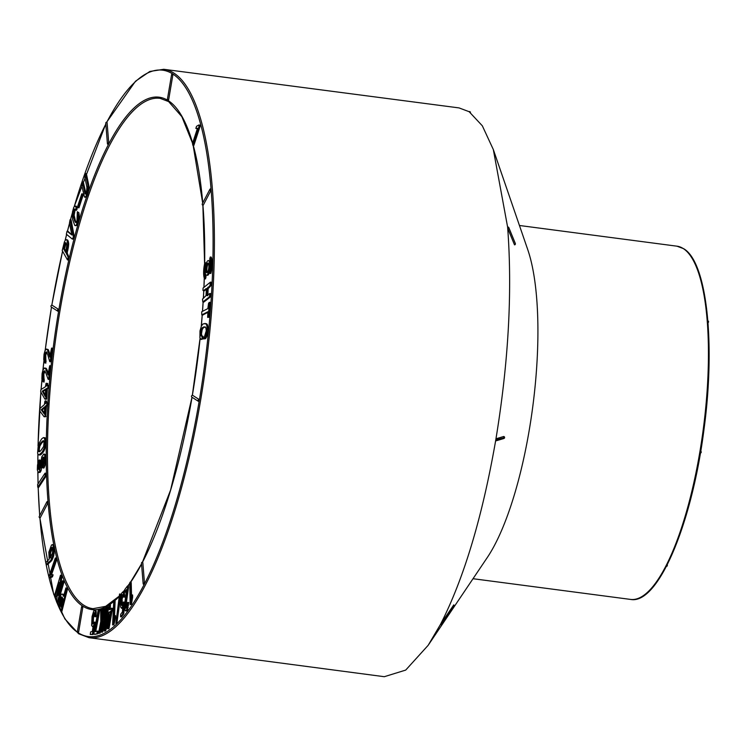 <?xml version="1.0" encoding="UTF-8"?>
<svg xmlns="http://www.w3.org/2000/svg" width="746" height="746" viewBox="0 0 746 746"><rect width="100%" height="100%" fill="white"/><g stroke="black" fill="none" stroke-linecap="round" stroke-linejoin="round"><path stroke-width="1.12" d="M106.697 122.157L135.474 81.258L149.834 71.457L163.784 69.294A286.65 80.298 97.5 0 1 173.874 73.089A286.65 80.298 97.5 0 1 203.444 382.549A286.65 80.298 97.5 0 1 89.082 637.709L384.293 676.706L405.712 670.085L428.176 645.299L487.297 557.514A178.135 49.898 -82.5 0 0 532.737 406.896A178.135 49.898 -82.5 0 0 527.758 249.658L493.33 149.564L482.336 125.813L469.141 111.695A1.026 0.97 -56.4 0 1 470.428 112.226L470.316 112.487M470.465 112.31L470.465 112.264A1.026 1.026 0 0 0 470.073 111.769A1.026 0.97 -56.4 0 0 469.141 111.695L459.051 107.909L163.784 69.294M514.572 244.875A1.026 1.026 0 0 0 515.393 243.783A1.026 0.597 -4.6 0 0 515.374 243.681A262.163 73.434 -82.5 0 0 515.365 243.634L508.875 227.875L515.374 243.681A1.026 0.821 -22.3 0 1 514.442 244.697L507.951 228.901L493.33 149.564M507.812 227.204L507.812 227.204A1.026 0.821 157.7 0 1 507.951 228.901M503.858 438.517A1.026 0.988 -106.5 0 0 504.529 437.734A262.163 73.434 -82.5 0 0 504.538 437.688L497.032 439.954A1.026 0.988 73.5 0 1 495.894 440.765L495.801 439.776C508.511 362.593 512.465 291.835 507.653 227.502L507.644 227.465A1.026 0.587 -4.8 0 1 508.875 227.875A1.026 0.587 -4.8 0 0 507.644 227.465M495.801 439.776L496.239 438.713L503.737 436.494L503.839 437.408L503.737 436.494A1.026 0.988 -106.5 0 1 504.538 437.688L504.548 437.622M495.894 440.765L495.792 439.851L504.557 437.688A1.026 1.026 0 0 0 503.764 436.485M428.176 645.299L440.541 624.299C464.049 578.122 482.457 516.633 495.792 439.851M440.541 624.299L453.605 605.137M65.779 251.309L64.51 248.688L66.189 243.019M208.47 263.403A4.914 1.38 -82.5 0 0 206.996 267.842A4.914 1.38 -82.5 0 0 207.276 272.514M65.21 242.888L66.217 243.093L66.814 245.434L65.536 252.325L63.531 248.558L65.079 243.112L66.161 243.019M65.079 243.112L66.058 243.243M64.949 243.392L65.928 243.522M64.818 243.718L65.788 243.849M64.678 244.101L65.657 244.231M64.538 244.539L65.517 244.669M64.398 245.033L65.378 245.154M64.259 245.574L65.228 245.704M63.531 248.558L64.51 248.688M63.578 248.94L64.548 249.061M65.368 242.702L65.974 242.786M208.656 268.709A4.914 1.38 -82.5 0 0 208.031 263.021A4.914 1.38 -82.5 0 0 206.027 267.711A4.914 1.38 -82.5 0 0 206.745 272.766A4.914 1.38 -82.5 0 0 208.656 268.709M195.853 128.424L197.364 128.247L197.317 128.769L192.496 143.54L192.869 145.33L199.061 126.335L198.865 124.974L196.534 126.316L195.853 128.424M67.718 244.203L67.047 240.464L66.329 239.615L65.564 239.792L64.38 241.974L62.216 250.553L67.485 259.916L68.138 257.239L66.217 252.959L67.718 244.203L68.697 244.334L68.651 243.196L67.672 240.035L66.329 239.615M73.36 236.976L70.068 219.772L69.471 223.091L71.821 234.981L67.056 231.223L66.357 234.188L72.39 239.14L73.36 236.976L74.33 237.107L71.318 220.9L71.047 219.893L70.068 219.772M78.349 216.955L77.342 211.687L76.978 221.096L75.607 222.578L74.423 220.527L73.378 216.788L73.248 212.088L74.283 209.02L75.523 210.13L76.306 207.621L74.768 206.073L73.705 207.444L72.474 211.985L72.548 219.343L74.74 225.404L75.355 225.665L76.54 224.686L78.349 216.955L79.328 217.086L78.936 212.787L77.342 211.687M77.994 207.686L81.967 195.62L81.762 193.811L77.789 205.877L77.994 207.686L78.964 207.808L82.946 195.75L82.731 193.941L81.762 193.811M87.925 189.074L87.841 185.362L85.398 173.51L84.578 176.112L86.928 187.433L86.536 192.114L85.109 194.007L82.33 181.847L81.482 184.309L84.447 196.953L85.445 196.963L86.042 196.058L87.925 189.074L88.905 189.204L88.821 185.484L86.368 173.641L85.398 173.51M205.439 263.525L204.945 262.433A12.281 3.441 -82.5 0 0 204.516 278.79L205.094 276.607A9.829 2.751 97.5 0 1 205.439 263.525L206.213 263.627M209.29 269.12A7.367 2.061 -82.5 0 0 208.348 260.587A7.367 2.061 -82.5 0 0 205.337 267.627A7.367 2.061 -82.5 0 0 206.428 275.199A7.367 2.061 -82.5 0 0 209.29 269.12M209.682 259.179L210.26 256.997A12.281 3.441 97.5 0 1 209.831 273.353L209.337 272.262A9.829 2.751 -82.5 0 0 209.682 259.179M202.511 299.081L202.809 301.962L209.505 296.787L209.747 293.495L206.819 295.612L207.192 288.497L209.962 285.606L210.456 282.119L203.08 288.049L202.959 290.427L203.481 290.623L206.4 288.506L206.027 295.621L202.511 299.081M207.92 311.725L207.63 317.376L208.358 316.118L209.374 302.298L208.563 303.268L207.845 308.592L201.718 311.763L201.784 314.896L207.92 311.725M199.909 337.761L201.15 339.477L201.998 338.787L202.11 336.213L200.674 335.187L200.805 330.916L202.408 327.615L204.367 326.823L205.784 327.438L206.297 330.739L203.761 338.908L205.756 336.66L207.164 328.081L206.763 325.312L205.719 323.661L203.033 323.913L201.467 325.909L200.003 330.879L199.909 337.761M86.042 196.058L87.012 196.189L88.681 190.929A258.386 72.381 97.5 0 1 108.506 144.379L108.301 144.565A1.026 1.026 0 0 1 107.415 143.633A1.026 0.597 -4.6 0 1 108.739 142.962L107.088 122.586A1.026 0.597 175.4 0 0 105.764 123.258A1.026 1.026 0 0 1 106.911 122.157L107.088 122.586M86.695 194.51L87.664 194.641M87.291 192.654L88.261 192.785M87.702 190.845L88.681 190.976L88.905 189.204M172.699 73.947L172.83 75.132L171.552 74.796A1.026 1.026 0 0 1 172.699 73.947M168.26 100.626A1.026 1.026 0 0 1 167.384 99.432L168.661 99.778L168.223 100.607A258.386 72.381 97.5 0 1 192.636 143.101M168.661 99.778L172.83 75.132M196.245 128.48L197.606 128.601M196.627 128.471L197.336 128.564M192.869 145.33L193.839 145.461L200.04 126.466L199.844 125.104L198.865 124.974M199.061 126.335L200.04 126.466M199.126 125.431L200.096 125.561M67.55 242.058L68.52 242.189M67.672 243.065L68.651 243.196M67.336 241.2L68.315 241.322M67.047 240.464L68.026 240.594M66.702 239.914L67.672 240.035M67.485 259.916L68.464 260.037L69.108 257.37L67.196 253.08L68.697 244.334M68.138 257.239L69.108 257.37M66.263 253.845L67.243 253.966M66.217 252.959L67.196 253.08M66.86 250.283L67.839 250.414M67.168 248.968L68.147 249.089M67.41 247.691L68.39 247.821M67.578 246.478L68.557 246.6M67.681 245.313L68.66 245.443M70.348 220.779L71.318 220.9M71.775 234.757L68.026 231.353L67.056 231.223M72.39 239.14L73.863 238.869L74.33 237.107M72.884 238.739L73.863 238.869M77.966 212.657L78.936 212.787M78.293 214.811L79.272 214.941M76.586 222.709L75.393 220.657L74.134 215.221L75.262 209.141M75.048 221.916L76.017 222.047M74.423 220.527L75.393 220.657M73.807 218.606L74.777 218.737M73.378 216.788L74.358 216.909M73.164 215.09L74.134 215.221M73.127 213.533L74.106 213.664M73.248 212.088L74.227 212.209M73.518 210.745L74.497 210.876M73.891 209.635L74.87 209.766M74.283 209.02L74.926 209.104M75.523 210.13L76.502 210.26L77.286 207.752L76.297 206.185L75.318 206.055M76.036 209.337L77.006 209.467M76.306 207.621L77.286 207.752M75.831 206.577L76.81 206.698M75.355 225.665L76.941 225.497L78.041 223.763L79.328 217.086M75.961 225.376L76.941 225.497M76.54 224.686L77.509 224.816M77.062 223.632L78.041 223.763M77.556 222.205L78.526 222.336M77.948 220.564L78.927 220.695M78.218 218.811L79.188 218.942M82.097 195.079L83.076 195.2M81.967 195.62L82.946 195.75M87.981 187.171L88.961 187.293M87.841 185.362L88.821 185.484M87.534 183.647L88.504 183.777M86.088 194.137L83.31 181.977L82.33 181.847M84.718 193.111L85.687 193.242M84.373 191.545L85.342 191.675M84.913 197.242L86.424 197.093L87.012 196.189L86.424 197.093L85.445 196.963M108.739 142.962L108.506 144.379A258.386 72.381 97.5 0 1 167.552 100.197M210.689 189.018L210.829 190.668A1.026 0.783 -152.5 0 1 209.85 189.372A1.026 1.026 0 0 1 210.894 188.831M203.08 205.327A1.026 1.026 0 0 1 202.306 203.844A1.026 0.783 27.5 0 0 203.276 205.141L202.921 205.038M203.276 205.141L210.829 190.668M204.516 278.79L205.495 278.92L206.064 276.738A9.829 2.751 97.5 0 1 205.42 273.698M204.945 262.433L206.297 263.394M205.094 276.607L206.064 276.738M210.335 262.219A7.367 2.061 -82.5 0 0 209.328 260.718L208.348 260.587M206.428 275.199L207.407 275.33A7.367 2.061 -82.5 0 0 209.458 272.523M209.831 273.353L210.801 273.484A12.281 3.441 97.5 0 0 211.23 257.128L210.26 256.997M202.809 301.962L203.789 302.093L210.484 296.917L210.717 293.616L209.747 293.495M209.505 296.787L210.484 296.917M209.859 295.071L210.829 295.192M207.798 295.742L208.162 288.627L210.941 285.737L211.398 284.329L211.435 282.249L210.456 282.119M207.192 288.497L208.162 288.627M207.733 287.331L208.703 287.462M209.962 285.606L210.941 285.737M210.419 284.198L211.398 284.329M203.481 290.623L204.451 290.744L206.689 289.019M205.709 288.898L206.372 288.982M207.63 317.376L209.076 317.264L209.337 316.248L210.353 302.428L209.374 302.298M208.097 317.134L209.076 317.264M208.358 316.118L209.337 316.248M209.309 303.687L210.288 303.818M201.784 314.896L202.763 315.026L207.864 312.387M201.15 339.477L202.977 338.917L203.089 336.343L202.138 336.194L203.089 336.343M201.998 338.787L202.977 338.917M201.159 336.064L202.138 336.194L201.476 334.022L202.157 329.732L203.388 327.736L205.337 326.944M200.674 335.187L201.644 335.318M200.506 333.891L201.476 334.022M200.562 332.399L201.541 332.53M200.805 330.916L201.774 331.047M201.178 329.611L202.157 329.732M201.7 328.473L202.679 328.604M202.408 327.615L203.388 327.736M203.322 327.056L204.301 327.186M203.761 338.908L205.467 338.693L206.735 336.791L208.115 329.918L207.304 324.435L204.945 323.391M204.497 338.563L205.467 338.693M205.159 337.817L206.129 337.947M205.756 336.66L206.735 336.791M206.278 335.187L207.248 335.318M206.679 333.537L207.649 333.658M206.968 331.709L207.947 331.839M207.146 329.797L208.115 329.918M207.164 328.081L208.143 328.203M207.043 326.58L208.013 326.711M206.763 325.312L207.733 325.433M206.325 324.305L207.304 324.435M205.719 323.661L206.698 323.792M192.58 395.333L192.654 395.333A1.026 0.97 122.7 0 0 191.936 397.198L198.445 401.376A1.026 0.97 -57.3 0 1 199.163 399.511L192.654 395.333M199.163 399.511L198.828 401.516A1.026 0.97 -57.3 0 1 198.445 401.376A1.026 1.026 0 0 0 198.865 401.525M52.033 305.226L52.117 305.226A1.026 0.97 122.7 0 0 51.399 307.091A1.026 1.026 0 0 1 52.08 305.217M58.626 309.404L58.291 311.408A1.026 0.97 -57.3 0 1 57.535 310.066A1.026 0.97 -57.3 0 1 58.626 309.404L52.117 305.226M132.639 597.182L132.583 594.963L131.613 594.842L130.662 599.458L130.261 582.859L131.231 582.98L131.128 582.244L129.776 582.682L130.14 604.596L131.445 604.4L132.639 597.182L131.66 597.052L131.613 594.842M131.529 595.196L131.231 582.98M126.438 607.673L126.531 601.574L128.564 587.139L128.433 586.132L127.463 586.002L124.787 589.536L124.47 592.156L125.44 592.287L126.428 591.14M124.47 592.156L126.559 589.554L124.806 602.927L125.011 610.2L126.811 610.974L127.352 610.247L128.75 602.47L127.24 602.703L126.288 607.692L125.822 608.186L125.468 607.542L126.307 607.654M122.447 605.743L122.111 599.075L123.482 594.693M121.132 604.502L121.878 595.327L122.503 594.562L123.491 597.005L123.528 593.546L122.754 591.951L121.691 593.145L120.554 598.46L120.638 607.03L121.523 608.298L122.764 606.246L122.428 611.86L120.675 614.284L120.563 616.793L121.533 616.914L123.873 613.343L124.535 602.115L122.997 602.582L121.99 605.603L121.132 604.502L122.111 604.633M121.523 608.298L123.081 607.925M123.491 597.005L124.47 597.136L124.507 593.676L123.724 592.082L122.754 591.951M81.547 606.964A1.026 1.026 0 0 1 82.685 606.125L82.815 607.309L81.547 606.964L77.379 631.61L78.647 631.946L82.815 607.309M78.647 631.946L78.218 632.776A285.625 80.008 -82.5 0 0 144.23 584.398L144.034 584.584A1.026 1.026 0 0 1 143.148 583.652A1.026 0.597 -4.6 0 1 144.472 582.98L142.822 562.605A1.026 0.597 175.4 0 0 141.488 563.277L143.148 583.652A1.026 0.597 -4.6 0 0 143.857 584.155M115.872 623.432L119.696 595.597L120.666 595.728L120.535 594.133L119.556 594.002L115.872 623.432L116.842 623.563L120.666 595.728L120.796 594.581L119.556 594.002M115.444 618.061L115.546 615.674L114.576 615.543L115.108 601.099L113.746 601.295L112.599 624.896L113.896 624.915L115.444 618.061L114.474 617.94L114.576 615.543L113.411 619.795L114.175 601.826L115.145 601.957M107.778 613.165L108.468 613.007L107.564 628.692L108.851 628.841L109.149 627.871L112.543 608.335L111.564 608.204L109.224 609.613L109.448 605.696L110.427 605.827L110.417 604.764L109.037 604.931L107.825 611.972L107.778 613.165L108.45 613.259M110.194 609.743L110.427 605.827M104.188 631.097L106.109 625.269L107.135 613.333L106.417 606.321L104.729 610.144L103.386 624.43L103.908 630.957L105.494 631.004L106.631 627.815L108.133 612.298M108.142 611.179L107.648 606.834L106.146 606.274M102.295 613.436L102.221 608.95L100.645 609.062L100.803 621.409L98.575 633.242L100.141 633.149L100.98 629.074M98.575 633.242L99.162 633.018L100.924 624.234L101.008 631.582L102.361 632.272L102.696 631.368L102.584 620.467L104.832 608.643L103.638 607.878L103.134 608.839L101.391 617.958L101.251 608.82M95.702 631.703L99.647 609.855L98.248 609.808L93.949 633.298L93.987 634.231L94.956 634.361L97.885 633.746L98.211 631.172L94.733 631.573L95.04 630.174L96.01 630.305M92.29 623.479L93.278 614.014L94.406 612.755L94.901 616.634L95.339 612.923L94.91 610.228L93.94 610.209L92.056 616.569L91.627 625.502L92.532 626.621L93.231 625.754L92.308 631.442L90.639 631.909L90.247 634.482L91.944 634.417L92.513 633.494L94.36 622.117L92.7 624.094L92.29 623.479L93.25 623.6L93.464 617.93L94.798 612.942M90.247 634.482L92.924 634.548L93.492 633.624L95.339 622.248L94.36 622.117M94.901 616.634L95.87 616.765L96.215 611.627L95.889 610.359L94.444 609.883M63.335 594.282L61.685 594.114L60.92 595.019L59.139 601.071L59.037 607.002L60.911 611.291L61.881 611.422L67.466 589.284L66.87 588.053L65.9 587.923L63.569 596.315L62.972 595.075L63.951 595.205L63.643 594.637L62.03 594.021M60.202 588.212L61.983 576.649L61.47 575.306L60.501 575.175L54.523 595.504L54.775 597.07L55.745 597.201L56.36 596.24L58.179 589.797M54.775 597.07L59.307 582.458L56.398 601.351L56.91 602.693L57.88 602.824L63.848 582.495L63.606 580.929L62.636 580.798L62.021 581.759L58.095 595.411L61.004 576.518L60.501 575.175M53.115 574.858L50.663 574.662L50.719 574.14L51.688 574.271L56.64 560.004L56.304 558.12L55.325 557.989L48.966 576.332L49.133 577.749L50.113 577.88L52.416 576.891L53.115 574.858L51.754 574.607L52.733 574.737M51.633 574.793L51.688 574.271M46.308 564.545L50.784 560.339L52.985 554.763L53.609 550.445L53.05 545.41L54.02 545.54L53.311 544.711L51.521 544.99L48.854 552.171L49.161 559.248L46.196 562.167L46.093 563.706L46.308 564.545L47.287 564.675L50.915 561.43L53.6 556.227L54.505 547.797L53.693 544.925L52.332 544.58M47.669 501.601L47.8 503.252A1.026 0.783 -152.5 0 1 46.83 501.955L39.277 516.428A1.026 0.783 27.5 0 0 40.256 517.724L47.8 503.252M44.107 416.744L44.974 416.277L45.403 406.281L47.091 404.36L46.951 402.43L45.59 403.605L45.627 401.031L44.909 401.152L44.415 404.612L39.883 408.538L39.631 409.47L39.631 410.757L44.107 416.744L45.497 416.79L46.383 406.411L48.061 404.491L47.921 402.551A258.386 72.381 97.5 0 1 58.72 310.569A258.386 72.381 97.5 0 1 86.676 196.702M46.55 402.775L46.606 401.161L45.366 400.761M46.718 398.998L47.38 388.825L49.059 387.305L48.975 385.272L46.653 385.99L46.672 384.805L47.641 384.936L47.735 383.481L46.066 383.285L45.497 386.717L41.021 389.524L40.76 390.419L40.722 391.743L44.891 399.119L46.271 399.278L46.718 398.998L45.739 398.868L46.411 388.694L47.38 388.825M47.632 386.12L47.641 384.936M43.156 381.915L42.839 373.998L44.247 370.846L45.748 372.655L48.154 379.322L48.77 377.877L49.684 365.717L47.977 374.912L45.804 369.056L44.378 368.039L42.96 370.025L42.074 373.718L41.879 378.763L42.522 381.159L44.135 382.045L43.818 374.119L45.217 370.976M48.425 373.429L46.401 368.599L44.713 367.983M48.154 379.322L49.124 379.453L49.74 378.008L50.653 365.848L49.684 365.717M44.872 363.004L44.769 354.751L46.205 351.888L47.604 354.163L49.758 361.689L50.383 360.355L51.586 348.084L49.702 357.092L47.753 350.471L46.411 349.035L44.993 350.704L44.042 354.257L43.716 359.404L44.284 362.052L45.851 363.134L45.748 354.882L47.184 352.019M50.206 355.394L48.378 349.893L46.728 349.072M49.758 361.689L50.728 361.81L51.362 360.486L52.556 348.214L51.586 348.084M45.021 437.753L43.249 437.678L41.59 438.965L38.298 444.579L37.608 453.102L38.195 454.603L39.827 455.06L43.669 451.498L45.711 446.089L45.944 439.394L45.329 437.958L43.678 437.576M38.447 469.393L38.251 465.886L39.426 460.897L39.184 459.974L38.559 461.215L37.514 464.972L37.337 469.896L38.344 472.591L39.193 472.199L43.165 457.121L43.93 457.503L44.145 460.357L42.541 467.266L43.846 468.087L45.049 465.523L45.926 457.251L45.357 454.528L43.865 453.95L41.795 456.804L39.93 467.649L39.146 469.383L38.447 469.393L39.016 469.467M38.344 472.591L40.172 472.321L41.095 470.651L43.193 459.079L44.145 457.251M39.417 469.523L39.221 466.017L40.396 461.019L40.163 460.105L39.184 459.974M46.131 474.008L46.056 473.262L45.086 473.132L37.626 484.508L37.757 487.194L38.736 487.325L46.196 475.948L46.131 474.008L45.161 473.878L45.086 473.132M144.472 582.98L144.23 584.398A285.625 80.008 -82.5 0 0 199.257 400.686A285.625 80.008 -82.5 0 0 211.062 189.251A285.625 80.008 -82.5 0 0 172.727 73.966A285.625 80.008 -82.5 0 0 106.818 122.148M50.383 360.355L51.362 360.486M51.455 350.723L52.425 350.844M49.087 354.732L50.066 354.854M48.565 352.839L49.534 352.97M48.117 351.431L49.096 351.562M47.753 350.471L48.732 350.601M47.408 349.762L48.378 349.893M47.063 349.296L48.042 349.426M45.189 361.185L46.159 361.316M45.021 359.982L46 360.104M44.713 358.947L45.683 359.078M44.583 357.623L45.562 357.744M44.601 356.196L45.581 356.318M44.769 354.751L45.748 354.882M45.086 353.473L46.056 353.604M45.618 352.298L46.588 352.429M48.77 377.877L49.74 378.008M49.609 368.291L50.588 368.421M47.287 372.795L48.257 372.925M46.69 371.126L47.669 371.256M46.205 369.885L47.175 370.016M45.804 369.056L46.774 369.177M45.422 368.468L46.401 368.599M45.058 368.114L46.038 368.244M43.436 380.078L44.406 380.208M43.231 378.959L44.21 379.089M42.886 378.054L43.865 378.175M42.727 376.805L43.697 376.935M42.708 375.425L43.678 375.555M42.839 373.998L43.818 374.119M43.128 372.674L44.107 372.804M43.65 371.396L44.62 371.527M42.28 391.165L45.618 389.067L45.198 396.48L42.28 391.165L43.259 391.296L45.637 389.804M46.411 388.694L47.8 388.442M46.83 388.312L48.695 387.883M47.725 387.752L49.059 387.305M48.08 387.174L48.182 385.719L49.152 385.85M48.182 385.719L47.996 385.15M46.672 384.805L46.765 383.351L47.735 383.481M44.891 399.119L46.271 399.278M45.292 395.035L43.259 391.296M46.737 405.013L47.707 405.143L48.061 404.491L47.091 404.36M47.147 402.933L48.126 403.064L46.951 402.43M41.217 409.778L44.601 406.85L44.359 414.114L41.217 409.778L42.196 409.908L44.629 407.801M45.403 406.281L46.383 406.411M44.974 416.277L45.954 416.399M45.823 405.796L46.802 405.927M45.571 402.458L46.541 402.588M45.627 401.031L46.606 401.161M44.527 416.669L45.497 416.79M44.406 412.995L42.196 409.908M38.913 445.959L42.298 441.315L43.427 440.662L44.135 441.38L43.65 446.5L40.76 450.761L39.435 451.759L38.559 451.321L38.913 445.959L39.892 446.08L41.645 443.124L44.089 440.886M39.137 445.381L40.116 445.511M39.426 444.803L40.405 444.933M39.78 444.215L40.75 444.336M40.191 443.609L41.17 443.739M40.676 442.993L41.645 443.124M41.217 442.378L42.186 442.509M41.785 441.781L42.764 441.912M42.298 441.315L43.268 441.436M42.736 440.97L43.716 441.1M43.119 440.755L43.846 440.849M38.708 451.572L39.566 451.684M39.687 451.703L39.258 449.39L39.892 446.08M38.559 451.321L39.538 451.451M38.447 451.022L39.426 451.144M38.363 450.659L39.333 450.789M38.307 450.248L39.286 450.379M38.279 449.782L39.258 449.913M38.288 449.26L39.258 449.39M38.316 448.719L39.296 448.85M38.382 448.178L39.352 448.309M38.475 447.628L39.445 447.759M38.596 447.078L39.566 447.208M38.736 446.518L39.715 446.649M38.857 454.929L42.158 452.16L44.266 447.88L45.133 440.849L44.051 437.622M44.359 437.827L45.329 437.958M39.277 454.846L40.247 454.976M39.762 454.603L40.741 454.724M40.312 454.183L41.282 454.314M40.927 453.615L41.897 453.736M41.571 452.906L42.541 453.036M42.158 452.16L43.137 452.281M42.699 451.367L43.669 451.498M43.175 450.547L44.154 450.677M43.594 449.698L44.573 449.819M43.958 448.803L44.937 448.933M44.266 447.88L45.236 448.01M44.527 446.929L45.497 447.059M44.741 445.959L45.711 446.089M44.909 444.961L45.879 445.092M45.03 443.945L46.01 444.066M45.114 442.9L46.084 443.021M45.152 441.828L46.121 441.958M45.133 440.849L46.112 440.979M45.077 439.991L46.056 440.121M44.965 439.263L45.944 439.394M44.816 438.657L45.786 438.788M44.611 438.182L45.581 438.312M42.867 467.956L44.853 461.513L44.751 455.47L43.865 453.95M44.387 454.398L45.357 454.528M38.177 468.04L39.156 468.171M38.251 465.886L39.221 466.017M38.699 463.919L39.678 464.049M39.314 462.641L40.284 462.772M39.426 460.897L40.396 461.019M39.193 472.199L40.172 472.321M40.116 470.521L41.095 470.651M40.853 467.565L41.832 467.686M41.431 463.322L42.41 463.443M41.804 460.841L42.783 460.972M42.224 458.958L43.193 459.079M42.681 457.718L43.66 457.848M43.165 457.121L43.697 457.195M43.52 466.865L44.49 466.987M44.079 465.392L45.049 465.523M44.546 463.555L45.515 463.686M44.853 461.513L45.823 461.643M44.984 459.322L45.963 459.443M44.956 457.121L45.926 457.251M44.751 455.47L45.72 455.601M37.757 487.194L45.217 475.817L45.161 473.878M45.217 475.817L46.196 475.948M53.619 549.009L54.598 549.14L54.505 547.797L53.526 547.676M50.047 557.924L49.432 555.817L49.665 552.171L50.765 548.842L52.061 547.35L52.724 549.131L52.5 552.991L50.299 557.961M49.907 557.775L50.495 557.849M49.768 557.523L50.709 557.644L50.514 552.963L52.444 547.778L51.474 547.657M49.656 557.178L50.625 557.299M49.553 556.758L50.532 556.889M49.478 556.311L50.458 556.441M49.432 555.817L50.402 555.947M49.404 555.294L50.374 555.416M49.395 554.726L50.374 554.856M49.413 554.119L50.392 554.25M49.46 553.485L50.43 553.607M49.544 552.833L50.514 552.963M49.665 552.171L50.635 552.301M49.823 551.499L50.793 551.63M50.01 550.818L50.989 550.949M50.252 550.128L51.222 550.259M50.514 549.438L51.483 549.569M50.765 548.842L51.744 548.972M51.017 548.347L51.987 548.478M51.25 547.946L52.22 548.077M51.679 547.452L52.304 547.536M51.11 559.836L52.089 559.957M50.784 560.339L51.754 560.46M51.474 559.155L52.444 559.286M51.856 558.297L52.826 558.428M52.248 557.281L53.218 557.411M52.621 556.096L53.6 556.227M52.985 554.763L53.954 554.893M53.283 553.346L54.262 553.476M53.498 551.9L54.467 552.031M53.609 550.445L54.579 550.567M53.33 546.426L54.299 546.557M53.05 545.41L52.714 544.794M49.432 561.794L50.411 561.924M49.935 561.3L50.915 561.43M50.392 560.805L51.371 560.936M50.719 574.14L55.661 559.873L56.64 560.004M55.661 559.873L55.773 558.95L56.743 559.08M55.773 558.95L55.577 558.139L56.556 558.269M49.133 577.749L50.504 577.544M49.525 577.413L50.887 577.283M49.917 577.152L51.278 577.096M50.299 576.966L51.66 576.984M50.681 576.854L52.033 576.947M51.064 576.817L52.416 576.891M51.437 576.761L52.145 574.728M61.004 576.518L61.983 576.649M55.381 596.11L56.36 596.24M56.91 602.693L57.535 601.267L58.505 601.397M57.535 601.267L62.878 582.365L63.848 582.495M62.878 582.365L62.636 580.798M59.727 603.728L61.321 597.136L62.086 597.145L63.046 598.954L60.995 607.151L59.727 603.728L60.696 603.859L62.291 597.266M59.736 603.262L60.706 603.383M59.773 602.731L60.752 602.861M59.848 602.162L60.827 602.292M59.95 601.537L60.93 601.668M60.09 600.866L61.06 600.996M60.258 600.138L61.228 600.269M60.445 599.392L61.424 599.523M60.64 598.74L61.61 598.87M60.818 598.189L61.797 598.32M60.995 597.742L61.965 597.863M61.163 597.387L62.132 597.518M61.321 597.136L62.17 597.248M61.47 596.987L62.002 597.061M60.184 606.05L61.163 606.172L60.696 603.859M60.072 605.752L61.041 605.883M59.969 605.454L60.948 605.584M59.885 605.137L60.864 605.258M59.82 604.801L60.799 604.931M59.773 604.456L60.743 604.586M59.745 604.101L60.715 604.232M60.911 611.291L61.247 610.051L62.216 610.181M61.247 610.051L66.263 590.366L67.233 590.487M66.263 590.366L66.497 589.163L67.466 589.284M66.497 589.163L65.9 587.923M62.972 595.075L62.673 594.515L63.643 594.637M95.283 614.956L96.253 615.086M95.339 612.923L96.309 613.053M95.246 611.496L96.215 611.627M94.91 610.228L95.889 610.359M92.532 626.621L93.073 626.696M91.944 634.417L92.924 634.548M92.513 633.494L93.492 633.624M94.266 622.677L95.246 622.798M92.159 621.856L93.129 621.977M92.243 619.982L93.213 620.112M92.485 617.8L93.464 617.93M92.821 615.823L93.791 615.954M93.278 614.014L94.248 614.144M93.828 612.811L94.444 612.895M95.04 630.174L95.339 628.775L96.309 628.906M95.339 628.775L95.628 627.377L96.607 627.507M95.628 627.377L95.917 625.987L96.896 626.108M95.917 625.987L96.197 624.588L97.176 624.719M96.197 624.588L96.476 623.19L97.446 623.32M96.476 623.19L96.738 621.791L97.717 621.922M96.738 621.791L97.008 620.402L97.978 620.523M97.008 620.402L97.26 619.003L98.23 619.133M97.26 619.003L97.512 617.604L98.481 617.735M97.512 617.604L97.754 616.215L98.724 616.345M97.754 616.215L97.987 614.816L98.966 614.946M97.987 614.816L98.22 613.426L99.19 613.548M98.22 613.426L98.444 612.028L99.414 612.158M98.444 612.028L98.659 610.638L99.638 610.76M98.659 610.638L98.668 609.724M93.987 634.231L97.885 633.746M96.915 633.624L97.111 632.431L98.08 632.552M97.111 632.431L97.241 631.041M99.162 633.018L100.141 633.149M99.572 631.386L100.542 631.517M101.391 632.142L101.717 631.247L102.696 631.368M101.717 631.247L101.512 622.201L102.482 622.332M101.512 622.201L101.615 620.336L102.584 620.467M101.615 620.336L103.853 608.512L104.832 608.643M103.853 608.512L103.638 607.878M104.235 628.309L104.44 616.895L105.979 609.006L106.333 617.194L104.608 628.356M104.151 628.039L104.757 628.113M104.076 627.638L104.906 627.74M105.046 627.759L105.419 617.026L106.482 609.967M104.02 627.097L104.999 627.227M103.992 626.407L104.962 626.537M103.974 625.642L104.944 625.773M103.974 624.84L104.944 624.962M103.992 623.982L104.972 624.113M104.03 623.078L105.009 623.208M104.076 622.276L105.046 622.397M104.123 621.446L105.093 621.577M104.179 620.597L105.149 620.719M104.235 619.712L105.205 619.833M104.3 618.788L105.27 618.919M104.365 617.837L105.345 617.968M104.44 616.895L105.419 617.026M104.524 615.972L105.503 616.093M104.617 615.068L105.587 615.198M104.72 614.182L105.69 614.312M104.822 613.324L105.801 613.445M104.962 612.345L105.941 612.475M105.13 611.338L106.109 611.468M105.317 610.508L106.286 610.629M105.503 609.836L106.389 609.948M105.727 609.295L106.249 609.361M106.249 624.29L107.219 624.421M106.109 625.269L107.079 625.39M106.389 623.199L107.359 623.33M106.519 621.987L107.489 622.117M106.641 620.663L107.62 620.784M106.771 619.217L107.741 619.348M106.874 617.781L107.853 617.912M106.967 616.476L107.946 616.606M107.042 615.301L108.021 615.431M107.098 614.256L108.077 614.387M107.135 613.333L108.105 613.464M107.163 612.168L107.816 612.261M107.163 611.049L107.909 611.151M107.154 609.976L108.123 610.097M107.107 608.95L108.086 609.072M107.023 608.055L107.993 608.186M106.874 607.309L107.844 607.43M106.669 606.703L107.648 606.834M106.417 606.321L107.396 606.442M104.515 630.874L105.494 631.004M104.832 630.398L105.801 630.519M105.13 629.661L106.109 629.792M105.41 628.719L106.38 628.85M105.662 627.684L106.631 627.815M105.895 626.528L106.864 626.659M109.839 615.954L110.604 611.981M109.065 612.298L110.744 611.226L108.431 623.246L109.065 612.298L110.044 612.429M109.233 612.13L110.203 612.261M109.448 605.696L109.448 604.642M107.564 628.692L108.851 628.841M107.872 628.719L108.17 627.74L109.149 627.871M108.17 627.74L111.378 610.815L112.357 610.946M111.378 610.815L111.49 609.51L112.459 609.641M111.49 609.51L111.564 608.204M114.175 601.826L114.129 600.968M112.599 624.896L113.896 624.915M112.916 624.794L113.159 623.656L114.138 623.787M113.159 623.656L113.401 622.444L114.38 622.574M113.401 622.444L113.662 621.269L114.632 621.399M113.662 621.269L113.933 620.131L114.903 620.262M113.933 620.131L114.213 619.031L115.192 619.152M114.213 619.031L114.474 617.94M119.696 595.597L119.826 594.459M123.715 595.215L124.685 595.336M123.528 593.546L124.507 593.676M123.258 592.538L124.237 592.669M122.102 607.794L122.661 607.869M120.563 616.793L122.391 614.639L123.37 614.769M122.391 614.639L122.904 613.212L123.873 613.343M122.904 613.212L123.528 602.535L124.498 602.665M123.528 602.535L123.566 601.985M121.001 602.927L121.98 603.057M121.011 600.912L121.99 601.034M121.141 598.945L122.111 599.075M121.43 596.949L122.4 597.08M121.878 595.327L122.857 595.448M125.468 607.542L126.68 593.443L127.454 588.706L128.424 588.827M127.193 590.422L128.163 590.552M127.454 588.706L127.585 587.018L128.564 587.139M127.585 587.018L127.463 586.002M124.955 591.681L125.925 591.802M125.375 610.834L126.811 610.974M125.841 610.843L126.372 610.116L127.352 610.247M126.372 610.116L126.857 608.969L127.827 609.1M126.857 608.969L127.258 607.3L128.237 607.43M127.258 607.3L127.594 604.997L128.564 605.127M127.594 604.997L127.78 602.348M125.291 606.181L126.27 606.302M125.3 604.689L126.27 604.82M125.421 602.815L126.391 602.945M125.561 601.453L126.531 601.574M125.766 599.747L126.745 599.877M126.046 597.705L127.016 597.826M126.372 595.439L127.352 595.56M126.68 593.443L127.65 593.564M126.951 591.774L127.92 591.895M130.261 582.859L130.158 582.113M130.14 604.596L131.445 604.4M130.466 604.279L130.653 603.085L131.632 603.216M130.653 603.085L130.83 601.836L131.809 601.966M130.83 601.836L131.026 600.605L131.995 600.735M131.026 600.605L131.24 599.392L132.21 599.523M131.24 599.392L131.464 598.208L132.443 598.339M131.464 598.208L131.66 597.052M515.281 244.101A1.026 0.597 -4.6 0 0 515.393 243.783L515.393 243.746A1.026 0.597 -4.6 0 1 515.393 243.765A1.026 0.597 -4.6 0 0 515.365 243.634A1.026 0.821 -22.3 0 0 515.337 243.485M507.69 227.026A1.026 1.026 0 0 1 508.828 227.642L515.318 243.438A1.026 0.821 -22.3 0 0 515.216 243.261M454.034 606.321L454.016 606.349A262.163 73.434 -82.5 0 0 454.034 606.321A1.026 0.662 -145.7 0 0 453.465 605.192M440.522 624.337A1.026 0.783 27.5 0 0 441.837 624.225A1.026 0.662 34.3 0 1 441.809 624.262L453.997 606.386A1.026 0.662 -145.7 0 0 454.016 606.349A1.026 0.783 27.5 0 0 454.053 606.284L454.072 606.256A1.026 1.026 0 0 0 453.699 604.913M495.801 439.795L497.041 439.907A1.026 0.988 73.5 0 0 496.239 438.713M440.532 624.309L440.532 624.309A1.026 0.783 27.5 0 0 441.846 624.197A1.026 0.662 34.3 0 0 441.278 623.069M108.133 144.137A1.026 0.597 -4.6 0 1 107.415 143.633L105.764 123.258M708.038 322.99L708.439 322.235A1.026 0.783 -152.5 0 1 708.01 322.561M193.279 145.386A258.386 72.381 97.5 0 1 202.744 202.996M707.833 321.172A177.11 49.609 97.5 0 1 700.513 452.272M683.261 248.558A178.135 49.898 -82.5 0 0 676.995 246.189L683.644 248.698C706.938 261.939 715.619 343.412 704.028 429.099C692.129 523.431 658.149 604.959 630.575 599.42A178.135 49.898 -82.5 0 0 701.632 440.849A178.135 49.898 -82.5 0 0 683.261 248.558M51.502 307.156A285.625 80.008 -82.5 0 0 45.217 350.238M43.939 360.98A285.625 80.008 -82.5 0 0 42.951 370.044M42.009 379.555A285.625 80.008 -82.5 0 0 41.123 389.459M40.909 392.07A285.625 80.008 -82.5 0 0 39.641 409.423M39.631 409.619A285.625 80.008 -82.5 0 0 38.074 445.427M37.915 454.109A285.625 80.008 -82.5 0 0 37.85 463.462M37.887 471.985A285.625 80.008 -82.5 0 0 38.102 483.781M38.205 487.259A285.625 80.008 -82.5 0 0 39.724 515.57M105.829 124.06A285.625 80.008 -82.5 0 0 74.264 206.521M72.353 213.142A285.625 80.008 -82.5 0 0 70.497 219.828M69.527 223.408A285.625 80.008 -82.5 0 0 67.466 231.279M66.664 234.44A285.625 80.008 -82.5 0 0 65.228 240.184M62.589 251.299A285.625 80.008 -82.5 0 0 51.828 305.217M39.911 517.883A285.625 80.008 -82.5 0 0 48.91 577.059M49.012 577.507A285.625 80.008 -82.5 0 0 54.719 596.735M54.85 597.089A285.625 80.008 -82.5 0 0 56.407 601.257M56.985 602.703A285.625 80.008 -82.5 0 0 77.509 632.31M192.571 143.307L181.847 116.674L168.643 101.596L160.082 98.341A257.37 72.092 -82.5 0 0 57.339 327.242A257.37 72.092 -82.5 0 0 83.86 605.258A257.37 72.092 -82.5 0 0 93.008 608.68L105.68 606.33L119.267 596.091M53.898 545.317A258.386 72.381 97.5 0 1 48.042 501.834A258.386 72.381 97.5 0 1 47.772 405.031M105.699 606.862A258.386 72.381 97.5 0 1 82.722 606.134A258.386 72.381 97.5 0 1 54.551 548.469M119.22 596.483A258.386 72.381 97.5 0 1 114.399 601.006M113.681 601.593A258.386 72.381 97.5 0 1 109.531 604.652M109.037 604.969A258.386 72.381 97.5 0 1 106.697 606.339M141.554 564.051A258.386 72.381 97.5 0 1 130.699 582.188M129.636 583.708A258.386 72.381 97.5 0 1 127.939 586.067M124.461 590.562A258.386 72.381 97.5 0 1 123.258 592.016M121.337 594.217A258.386 72.381 97.5 0 1 120.768 594.842M192.039 397.264A258.386 72.381 97.5 0 1 142.542 562.167M202.94 205.299A258.386 72.381 97.5 0 1 204.665 263.59M204.311 278.258A258.386 72.381 97.5 0 1 203.956 287.135M203.798 290.66A258.386 72.381 97.5 0 1 203.378 298.409M203.154 302.009A258.386 72.381 97.5 0 1 202.52 311.343M202.25 314.952A258.386 72.381 97.5 0 1 201.289 326.347M200.124 338.292A258.386 72.381 97.5 0 1 192.365 395.324M700.736 451.199A1.026 0.97 -57.3 0 1 700.419 453.083A1.026 1.026 0 0 0 700.802 451.237L700.736 451.199M667.138 564.955A1.026 0.597 -4.6 0 1 667.344 565.272L667.297 564.647M440.429 624.561A1.026 1.026 0 0 0 441.809 624.262A1.026 0.662 34.3 0 1 441.585 624.43M167.384 99.432L171.552 74.796M708.439 322.235A1.026 1.026 0 0 0 707.87 320.789M202.306 203.844L209.85 189.372M39.846 517.864L53.609 593.947L64.865 618.891L78.638 633.764L89.082 637.709M105.811 123.873L74.18 206.633M72.39 212.843L70.45 219.818M69.509 223.296L67.42 231.269M66.618 234.403L65.163 240.268M62.552 251.243L51.782 305.217M51.465 307.138L45.161 350.35M43.911 360.877L42.895 370.212M41.981 379.397L41.077 389.487M40.871 392.004L38.018 445.651M37.869 453.997L37.804 463.686M37.841 471.91L38.055 483.856M38.149 487.25L39.678 515.673M676.995 246.189L519.44 225.488M630.575 599.42L473.02 578.71M120.759 594.525L121.505 593.713M123.015 591.988L124.61 590.086M127.752 586.039L129.655 583.409M130.531 582.16L141.535 563.864M142.43 562.176L170.601 490.057L192.002 397.245M192.328 395.333L200.087 338.208M201.234 326.478L202.203 314.952M202.474 311.371L203.117 301.999M203.332 298.447L203.751 290.651M203.91 287.173L204.264 278.127M204.609 263.814L202.875 205.281M202.688 203.099L193.149 145.367M192.627 395.324A1.026 1.026 0 0 0 191.936 397.198M51.399 307.091L57.908 311.269A1.026 1.026 0 0 0 58.328 311.418M666.411 566.382A1.026 1.026 0 0 0 667.344 565.272M39.277 516.428A1.026 1.026 0 0 0 40.051 517.92M47.865 501.415A1.026 1.026 0 0 0 46.83 501.955M77.379 631.61A1.026 1.026 0 0 0 78.255 632.794M142.645 562.176A1.026 1.026 0 0 0 141.488 563.277M470.073 111.769L470.064 111.76A1.026 1.026 0 0 0 469.113 111.667M504.576 437.66L504.566 437.706A1.026 1.026 0 0 1 503.848 438.517L496.351 440.737A1.026 1.026 0 0 1 495.857 440.765"/></g></svg>

